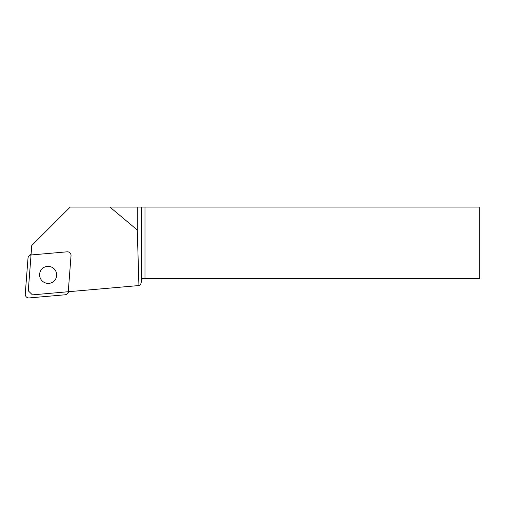 <?xml version="1.0" encoding="UTF-8"?>
<svg xmlns="http://www.w3.org/2000/svg" width="505" height="505" viewBox="0 0 505 505"><rect width="100%" height="100%" fill="white"/><g stroke="black" fill="none" stroke-linecap="round" stroke-linejoin="round"><path stroke-width="0.76" d="M109.926 207.069L70.22 207.069L31.764 245.518L28.286 290.804L32.402 294.87L138.932 285.546L137.278 230.015L109.926 207.069L137.278 207.069L137.278 230.015M138.932 285.546L140.586 284.738L141.507 281.291L141.507 207.069L137.278 207.069M141.507 207.069L144.986 207.069L144.986 278.621L142.221 278.621L141.507 281.291M144.986 278.621L479.75 278.621L479.75 207.069L144.986 207.069M29.176 297.931L65.057 294.794A3.598 3.56 -140 0 0 68.276 291.543L71.028 255.694A3.598 3.56 -140 0 0 67.108 251.818L31.228 254.956A3.598 3.56 -140 0 0 28.002 258.213L25.25 294.061A3.598 3.56 -140 0 0 29.176 297.931M28.817 256.205L30.174 254.596A3.598 3.56 40 0 1 31.127 253.8M69.021 291.663A3.598 3.56 40 0 1 68.813 291.934L67.462 293.544M56.636 274.133A8.572 8.478 -140 0 0 41.574 269.367A8.572 8.478 -140 0 0 42.691 281.373A8.572 8.478 -140 0 0 56.636 274.133"/></g></svg>
